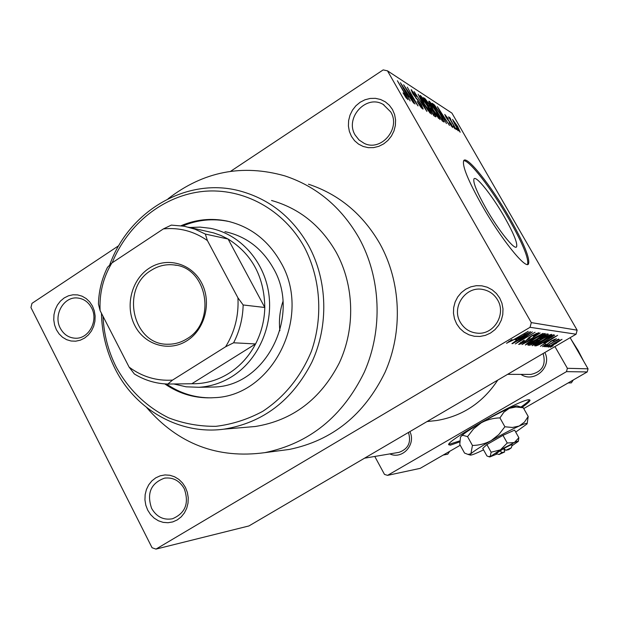 <?xml version="1.0" encoding="UTF-8"?>
<svg xmlns="http://www.w3.org/2000/svg" width="619" height="619" viewBox="0 0 619 619"><rect width="100%" height="100%" fill="white"/><g stroke="black" fill="none" stroke-linecap="round" stroke-linejoin="round"><path stroke-width="0.93" d="M456.667 323.961L454.478 318.777L453.464 313.206L453.681 307.535L455.112 302.033L457.689 296.981L461.294 292.632L465.743 289.189L470.819 286.837L476.274 285.692L481.83 285.816L487.207 287.201L492.144 289.8L496.384 293.468L499.711 298.025L501.947 303.248L502.992 308.873L502.775 314.607L501.313 320.155L498.69 325.246L495.03 329.618L490.519 333.045L485.397 335.366L479.918 336.457L474.363 336.272L469.009 334.825L464.118 332.194L459.94 328.511L456.667 323.961M497.591 299.936C494.194 294.257 489.32 290.775 482.944 289.499C465.743 285.63 450.98 307.256 460.366 322.36C464.304 328.929 470.045 332.535 477.582 333.192C493.947 334.833 506.458 314.15 497.591 299.936M147.701 510.133L145.805 505.181L144.939 499.912L145.156 494.596L146.432 489.482L148.715 484.839L151.879 480.878L155.787 477.822L160.236 475.802L165.002 474.928L169.861 475.26L174.558 476.769L178.86 479.392L182.543 482.998L185.429 487.401L187.356 492.391L188.238 497.707L188.029 503.077L186.729 508.238L184.408 512.919L181.197 516.88L177.243 519.929L172.755 521.918L167.966 522.738L163.114 522.359L158.433 520.796L154.177 518.142L150.533 514.528L147.701 510.133M184.253 488.701C179.564 480.607 172.964 477.102 164.453 478.162C150.827 483.246 146.548 493.312 151.609 508.361C156.545 516.88 163.493 520.347 172.461 518.768C185.391 513.228 189.321 503.201 184.253 488.701M56.383 329.741L54.58 324.99L53.76 319.899L53.969 314.715L55.199 309.693L57.389 305.074L60.422 301.097L64.159 297.963L68.415 295.82L72.972 294.783L77.607 294.907L82.095 296.184L86.196 298.567L89.716 301.925L92.463 306.096L94.305 310.87L95.133 316.007L94.924 321.246L93.678 326.314L91.457 330.964L88.378 334.949L84.594 338.075L80.308 340.187L75.727 341.185L71.092 341.007L66.628 339.684L62.558 337.27L59.084 333.896L56.383 329.741M91.55 307.821C88.308 301.91 83.604 298.637 77.429 297.987C63.664 296.369 53.072 315.233 60.329 328.271C63.749 334.523 68.748 337.842 75.34 338.222C88.757 339.111 98.707 320.557 91.55 307.821M351.453 136.397L349.371 131.445L348.412 126.075L348.621 120.55L349.998 115.157L352.466 110.143L355.902 105.772L360.15 102.251L364.986 99.767L370.177 98.444L375.47 98.344L380.592 99.489L385.289 101.818L389.312 105.215L392.477 109.517L394.597 114.5L395.58 119.924L395.363 125.502L393.97 130.949L391.456 136.002L387.966 140.389L383.672 143.894L378.789 146.347L373.574 147.624L368.282 147.662L363.183 146.471L358.533 144.103L354.555 140.691L351.453 136.397M390.697 111.884L383.176 104.433C366.185 94.034 344.458 118.067 355.205 135.128L359.059 139.995L364.189 143.36C381.118 151.988 401.158 128.357 390.697 111.884M486.07 208.51C476.97 192.292 472.924 182.443 473.937 178.968C475.756 174.829 492.151 195.449 504.346 216.851C513.646 233.324 517.724 243.321 516.579 246.834C514.714 250.563 498.473 230.345 486.07 208.51M509.801 218.267C491.347 185.917 466.37 154.363 463.639 160.808C462.169 166.07 468.312 180.98 482.069 205.523C501.019 238.888 525.647 269.513 528.471 264.004C530.243 258.657 524.022 243.414 509.801 218.267M527.566 264.452C528.99 258.696 522.73 243.507 508.803 218.886C491.881 189.267 469.109 159.594 463.677 160.739M146.626 407.495C178.125 443.993 217.54 459.043 264.878 452.644C309.554 443.351 342.702 416.502 364.32 372.104C383.13 329.54 381.002 277.745 358.974 237.897C341.231 207.063 316.51 186.389 284.794 175.873C242.308 163.857 203.396 171.494 168.059 198.8M279.262 450.756L289.375 449.425C332.403 440.488 364.305 414.769 385.072 372.259C403.147 331.505 401.089 281.924 379.896 243.739C362.819 214.189 339.011 194.343 308.463 184.207M429.919 421.245L436.743 420.51C462.463 416.177 482.805 402.706 497.761 380.112M522.126 407.317C527.287 403.681 529.926 401.321 530.042 400.23L528.905 399.758C520.502 399.178 446.779 440.48 448.62 444.69L450.392 445.169L459.708 441.904M448.698 444.434L459.739 440.906M521.028 406.977C526.057 403.472 528.881 401.073 529.5 399.766M549.788 345.448L546.856 346.919L549.788 345.448M552.543 342.818L545.362 346.779L558.516 339.05L556.775 340.334L559.174 339.467L552.434 342.624M547.25 345.193L544.287 346.679L547.25 345.193M547.722 344.257L542.538 346.671L545.873 344.079L544.457 345.564L547.018 344.412L551.63 340.729L556.373 338.686L553.316 340.93L552.705 341.03L554.369 339.723L552.272 340.612L547.606 344.048M543.822 342.872L557.618 335.343L540.41 346.307L545.153 343.011L543.714 342.678M532.278 345.712L534.058 343.862L540.132 340.009C545.409 336.844 549.231 334.949 551.583 334.345L551.722 334.453C550.763 335.653 547.985 337.579 543.412 340.226L536.302 344.141L532.147 345.487M525.446 345.077L527.226 343.181L533.416 339.243C538.801 336.009 542.708 334.074 545.138 333.455L545.285 333.579C544.302 334.809 541.486 336.775 536.835 339.467L529.57 343.468L525.307 344.829M506.706 343.321L511.975 339.491L509.019 341.881L511.108 341.077L528.2 331.327L514.497 339.444L506.59 343.119M531.303 322.6L577.148 330.175L576.08 334.206L248.939 525.941L155.996 549.099L530.057 327.304L531.303 322.6L387.486 70.837L383.161 69.901L230.608 171.316M576.08 334.206L530.057 327.304M515.387 339.854L530.46 331.629L511.905 343.63L516.973 340.024L515.256 339.622M528.804 334.306L512.431 343.684L532.355 331.892L518.753 341.595L535.064 332.264L515.294 343.947L528.665 334.074M525.647 341.239C522.088 343.305 519.751 344.373 518.637 344.435L523.775 340.388L524.471 340.288L520.95 343.096L525.175 341.216L527.79 338.91C527.713 338.454 529.129 337.347 532.046 335.591L538.809 332.697L534.05 336.187L533.369 336.287L536.356 333.92L532.402 335.684L530.537 336.883L529.632 338.423L525.516 341.007M543.056 333.355L521.979 344.574L540.155 332.96L524.425 343.259L543.056 333.355M536.015 342.114C532.472 344.195 530.204 345.247 529.214 345.255L527.922 345.139L546.995 333.896L548.411 334.198L544.519 337.022L535.899 341.897M546.693 340.52C541.54 343.622 537.919 345.41 535.837 345.882L534.661 345.773L553.355 334.763L554.67 335.196L546.577 340.311M556.411 343.313L548.442 347.166L554.276 343.174L562.029 339.328L556.303 343.127M553.216 345.789L550.322 347.244L553.216 345.789M118.802 245.642L31.971 303.356L30.95 307.566L152.073 547.761L155.996 549.099M458.099 130.802L456.218 128.063L458.099 130.802M454.872 128.806L452.976 126.036L454.872 128.806M446.461 123.576L437.362 106.661L449.518 125.479L445.579 119.668L443.862 118.585L446.461 123.576M436.658 115.823L432.611 109.346C430.236 105.323 428.967 102.607 428.805 101.199L429.222 101.237C431.319 103.334 433.733 106.808 436.472 111.66L440.148 119.583L436.658 115.823M427.992 110.406L423.86 103.791C421.454 99.713 420.177 96.951 420.007 95.512L420.456 95.55C422.622 97.709 425.098 101.261 427.884 106.213L431.598 114.26L427.992 110.406M422.653 108.944C421.222 107.791 419.403 105.307 417.198 101.493L421.454 106.793L420.758 104.325L412.935 93.871L411.163 89.77L416.494 96.448L412.896 92.007L413.538 94.297L421.291 104.634L423.164 108.99L422.653 108.944M410.142 101.013L400.423 82.706L413.771 103.265L409.414 96.904L407.387 95.62L410.142 101.013M577.148 330.175L451.924 113.107L387.486 70.837M406.025 97.74L403.015 92.873L406.482 97.446L406.288 96.402L397.39 80.741L405.414 94.103L408.083 99.705L406.025 97.74L406.482 97.446M415.001 104.031L403.611 84.78L415.31 101.826L407.279 87.155L418.018 105.903L406.35 88.919L415.001 104.031M426.917 111.435L414.173 91.627L425.385 109.091L418.111 94.181L426.917 111.435M435.459 116.743L433.834 115.73L423.45 97.64L425.114 98.715L429.16 104.17L434.004 112.441L435.993 116.836L435.459 116.743M443.769 121.904L442.299 120.991L432.101 103.249L434.53 105.029L440.535 114.167L444.272 121.974L443.769 121.904M452.628 127.553L449.108 122.755L451.622 125.765L451.143 124.218L446.059 117.378L444.767 114.438L448.28 118.794L446.144 116.295L446.4 117.424L451.437 124.202L452.628 127.553M456.226 129.642L448.551 116.844L450.175 119.142L449.386 117.285L450.307 118.252L451.112 120.666L456.226 129.642M460.18 132.242L455.182 125.007L452.528 119.397L457.704 126.516L460.18 132.242M566.478 371.648L567.375 368.297L588.05 368.831L587.222 371.934L566.478 371.648L387.571 475.361L384.492 474.417L374.781 456.451M387.571 475.361L420.177 468.359L460.219 445.247M587.222 371.934L523.751 408.571M588.05 368.831L570.138 337.688M567.375 368.297L554.941 346.594M409.879 431.613C416.339 444.465 402.365 459.902 389.815 453.905M544.844 352.513C552.434 366.912 534.166 383.525 520.95 374.394M529.4 374.425L530.823 374.425C542.174 371.864 546.268 364.901 543.118 353.526M398.071 452.504L399.031 452.342C408.277 448.945 411.418 442.314 408.455 432.449M403.689 88.331L406.312 93.523L407.944 94.56L401.909 84.911L403.379 88.54M406.815 95.295L407.944 94.56M420.905 107.157L421.454 106.793M411.171 90.134L411.635 89.825M417.438 100.015L417.926 99.698M419.999 95.852L420.456 95.55M430.012 113.107L431.103 112.395M421.678 97.678L424.417 104.17L430.259 112.109L427.319 105.818L421.678 97.678M429.454 112.418L429.95 112.093M424.355 99.21L425.114 98.715M430.12 107.992L430.754 107.574M425.191 100.092L428.294 105.485L429.741 106.298L428.805 104.131L426.127 100.696L424.951 100.255M428.781 106.925L429.741 106.298M429.501 107.598L433.145 113.942L434.67 114.747L433.493 112.124L430.545 108.263L429.261 107.76M433.648 115.405L434.608 114.786M433.493 115.134L434.259 114.639M428.797 101.516L429.222 101.237M438.585 118.415L439.637 117.734M430.422 103.319L433.145 109.71L438.832 117.478L435.931 111.281L430.422 103.319M438.066 117.772L438.538 117.463M433.509 105.702L434.53 105.029M433.803 105.648L441.61 119.227L442.98 119.877L440.016 113.826L435.637 107.056L433.563 105.803M441.858 120.218L442.515 119.792M440.38 111.838L442.856 116.643L444.233 117.517L438.709 108.673L440.124 112.008M443.289 118.128L444.233 117.517M451.228 126.021L451.622 125.765M449.874 118.531L450.307 118.252M453.797 121.185L455.646 125.293L459.313 130.485L457.309 126.346L453.797 121.185M508.803 341.44L509.027 341.835M516.393 339.003L516.973 340.024M524.154 335.072L517.886 338.485L519.155 338.624L528.162 332.844L524.022 334.833M536.069 333.424L536.356 333.92M529.098 337.487L529.632 338.423M542.886 334.786C540.975 335.289 537.95 336.798 533.802 339.313L527.674 343.754L536.487 339.39L542.995 334.871L542.608 334.291M539.737 338.655L540.108 339.313M545.153 335.266L539.451 338.624L540.813 338.655L543.807 337.154L546.136 335.498L545.029 335.049M537.222 339.939L530.56 343.87L532.1 343.855L535.597 342.075L538.259 340.164L537.106 339.723M537.663 339.39L538.027 340.024M549.386 335.645C547.529 336.14 544.565 337.61 540.495 340.071L534.468 344.419L543.08 340.148L549.486 335.722L549.107 335.165M535.489 345.278L535.837 345.882M551.544 336.102L537.238 344.528L541.648 343.104L546.337 340.458L552.388 336.481L551.428 335.9M551.893 335.622L552.218 336.194M544.666 342.16L545.153 343.011M551.846 338.492L546.113 341.618L547.173 341.734L555.522 336.457L551.73 338.299M560.156 340.419L550.353 346.106L555.932 343.352L560.218 340.458L559.963 340.071M164.77 383.896C179.75 394.226 196.254 398.822 214.298 397.677C272.67 396.028 312.672 316.301 280.802 262.394C268.197 240.226 250.262 226.453 227.011 221.06C211.272 217.865 195.944 219.412 181.034 225.711M166.496 383.997C180.253 393.46 195.411 398.071 211.977 397.816M103.009 316.278C103.86 334.438 108.31 351.46 116.357 367.353C128.914 389.916 146.355 406.753 168.662 417.848C183.866 423.682 199.628 426.506 215.969 426.321C232.272 424.332 247.879 419.334 262.773 411.318C284.57 396.856 300.764 376.878 311.365 351.391C323.288 317.23 320.681 278.627 304.424 247.314C283.688 209.446 243.143 187.572 203.489 191.372C163.787 195.256 127.971 223.792 112.155 262.82M109.609 265.195C128.86 210.568 187.689 176.152 241.031 191.271C270.101 199.504 292.64 217.656 308.664 245.72C327.598 280.446 328.867 325.695 311.814 362.316C292.214 400.539 262.913 422.823 223.908 429.168C179.866 435.149 135.677 409.94 115.266 369.11C106.491 351.739 101.887 333.123 101.454 313.253M247.043 427.195L255.276 426.499C292.578 420.44 320.58 399.27 339.274 362.997C355.538 328.232 354.316 285.297 336.218 252.304C320.905 225.633 299.348 208.355 271.548 200.479M224.937 231.653C245.898 236.164 262.038 248.366 273.343 268.251C301.507 315.992 265.512 386.442 213.756 387.022L208.448 387.115M279.896 330.693C278.751 320.774 279.749 311.078 282.906 301.6M230.136 221.795L228.434 221.416C212.797 218.236 197.569 219.753 182.737 225.966M568.126 382.96L571.352 382.875L573.279 379.989M583.702 361.264L578.131 350.509L571.275 339.669M149.094 268.29C166.65 256.56 191.302 263.129 201.5 282.69C211.969 302.08 205.075 329.478 186.984 340.721C169.041 352.265 144.684 345.015 134.872 325.656C124.79 306.459 131.383 279.742 149.094 268.29M186.923 338.802C216.936 321.818 207.272 267.269 174.04 264.94C165.884 264.004 158.24 265.814 151.121 270.387C119.916 288.678 132.992 345.704 168.337 344.226C174.929 344.234 181.127 342.423 186.923 338.802M189.894 227.49L200.13 227.111L210.313 228.303C239.638 233.936 263.988 260.638 268.739 293.267C273.544 325.888 258.061 360.467 231.668 376.77C221.401 383.06 210.468 386.566 198.869 387.285L186.157 386.821L173.777 383.966M233.618 342.787L225.618 346.764C234.756 331.908 238.864 315.597 237.944 297.84L243.151 304.966C242.81 318.39 239.63 330.995 233.618 342.787L255.57 343.947L191.813 383.749C204.788 383.989 217.021 380.6 228.519 373.567C239.948 366.378 248.962 356.505 255.57 343.947C261.396 332.581 264.468 320.425 264.8 307.481L228.109 239.042L221.076 235.537L213.733 232.922L188.633 227.212M243.151 304.966L264.8 307.481C264.267 276.886 252.041 254.076 228.109 239.042L205.33 234.059L207.396 240.543C193.933 231.197 179.262 227.32 163.393 228.906L111.822 263.036C103.164 277.591 99.257 293.452 100.108 310.622L129.108 367.113C142.091 376.762 156.561 381.095 172.515 380.105L225.618 346.764M100.108 310.622L98.436 304.053C98.785 291.085 101.795 278.852 107.474 267.354L111.822 263.036M163.393 228.906L171.331 225.107L184.292 226.237L195.093 229.239L205.33 234.059M172.515 380.105L167.857 384.043C155.856 383.672 144.684 380.314 134.354 373.969L129.108 367.113M191.813 383.749L167.857 384.043M237.944 297.84L207.396 240.543M443.204 455.066L447.738 454.184L449.688 451.321M505.738 450.299L511.317 447.816L508.64 449.68L505.738 450.299L503.982 448.38L496.012 453.611M511.34 447.738L512.215 444.674C512.099 444.272 509.375 445.502 504.052 448.365M491.13 452.218L490.256 456.319L488.731 456.644L486.936 455.963L482.743 448.411L486.882 444.574L491.13 452.218L500.423 449.851L489.799 456.954L497.189 453.944M518.366 441.192L518.861 437.71L514.606 430.12L502.968 435.335L486.882 444.574M518.861 437.71L514.327 442.57L507.247 442.995L502.968 435.335M507.247 442.995L500.423 449.851L514.327 442.57C517.291 441.223 518.621 440.821 518.32 441.37L511.882 445.842M515.72 432.108L527.063 423.907C527.697 422.723 525.067 423.435 519.155 426.042C511.232 429.632 501.893 434.499 491.122 440.643C480.607 446.732 473.868 451.104 470.904 453.75L470.115 455.019C470.664 455.437 473.527 454.485 478.704 452.156L483.555 449.866M527.171 423.52L528.2 416.471L524.44 422.119L519.155 426.042L512.455 427.474L504.895 426.777L498.806 434.569L491.122 440.643C485.296 443.746 479.067 445.355 472.444 445.456L470.904 453.75L468.041 454.416L464.544 453.077L459.778 444.442L460.474 437.2L461.472 435.892L462.95 435.335L467.554 436.627L473.566 428.89L481.195 422.816C486.998 419.69 493.242 418.057 499.935 417.902L503.851 412.208L509.22 408.339L515.89 407L523.295 407.766L517.244 405.94C516.548 405.553 513.878 406.358 509.22 408.339C501.258 411.828 491.919 416.649 481.195 422.816C470.726 428.928 464.049 433.377 461.17 436.163L460.389 437.401M472.444 445.456L467.554 436.627M528.2 416.471L523.295 407.766M504.895 426.777L499.935 417.902M504.237 450.237L505.212 449.704M500.082 450.64L501.769 452.566L504.702 451.924L504.106 449.781L504.903 449.348M501.769 452.566L499.092 454.493L504.702 451.924M503.541 448.636L504.168 449.765M415.96 98.398L416.401 98.112M428.58 106.576L429.284 106.12M432.882 104.611L433.54 104.178M447.692 119.916L448.125 119.645M529.57 337.154L529.903 337.734M528.835 344.597L529.214 345.255M545.509 334.771L545.842 335.351M550.693 341.301L550.956 341.765M383.958 104.89L383.176 104.433M78.288 298.072L77.429 297.987M165.621 477.984L164.453 478.162M485.033 289.978L482.944 289.499M264.878 452.644L289.375 449.425M427.033 421.562L436.743 420.51M527.783 264.421L528.471 264.004M516.579 246.834L516.076 247.143M406.598 97.493L406.087 97.833M421.725 106.901L421.052 107.335M412.533 91.952L412.053 92.262M421.338 97.647L420.781 98.011M430.159 112.178L429.563 112.565M430.104 103.288L429.571 103.644M438.739 117.54L438.167 117.904M442.887 119.939L442.02 120.504M451.769 125.827L451.305 126.121M450.64 119.498L450.23 119.761M453.657 121.177L453.24 121.44M459.267 130.516L458.857 130.779M509.019 341.881L508.772 341.456M520.811 342.988L520.502 342.446M536.441 333.951L536.124 333.393M542.964 334.817L542.654 334.268M527.55 343.661L527.264 343.158M546.097 335.444L545.664 334.678M538.213 340.086L537.779 339.32M549.455 335.676L549.154 335.15M534.352 344.334L534.081 343.847M552.419 336.256L552.016 335.552M554.423 339.738L554.191 339.336M223.908 429.168L255.276 426.499M228.434 221.416L227.011 221.06M507.595 374.34L530.823 374.425M399.031 452.342L364.545 458.184M176.338 265.319L174.04 264.94M198.869 387.285L213.756 387.022M470.115 455.019L468.041 454.416M489.799 456.954L488.731 456.644M499.092 454.493L495.92 453.58"/></g></svg>
